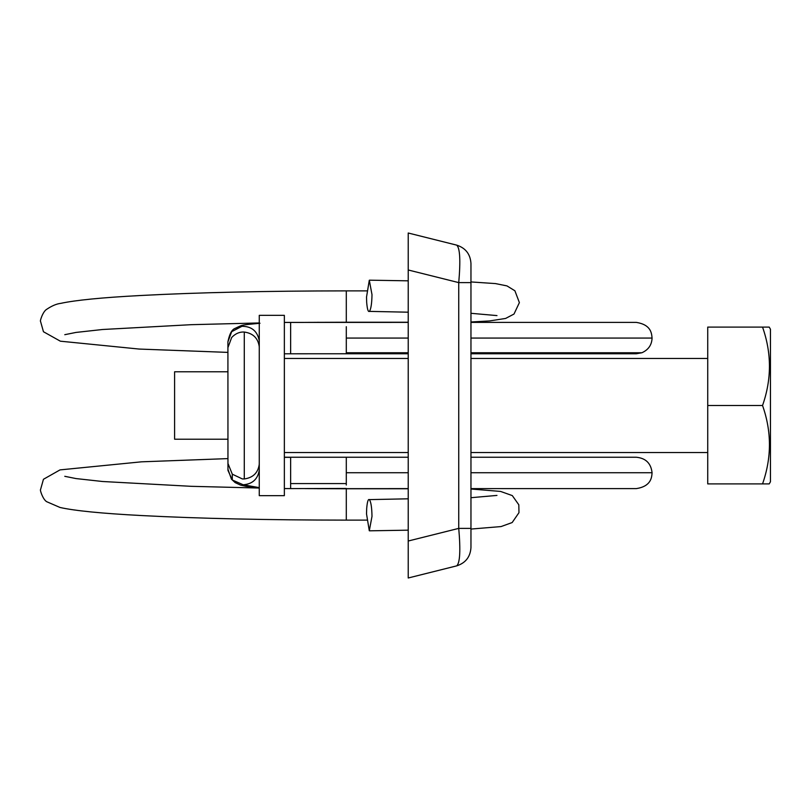 <?xml version="1.0" encoding="UTF-8"?>
<svg xmlns="http://www.w3.org/2000/svg" width="811" height="811" viewBox="0 0 811 811"><rect width="100%" height="100%" fill="white"/><g stroke="black" fill="none" stroke-linecap="round" stroke-linejoin="round"><path stroke-width="1.22" d="M259.267 315.966L259.267 315.337L284.357 315.337L284.357 495.663L259.267 495.663L259.267 315.966M227.911 439.217L174.598 439.217L174.598 371.783L227.911 371.783M770.45 329.246L769.223 327.097L770.45 329.246L770.45 481.754L769.223 483.903L770.45 481.754M707.729 327.097L769.223 327.097L707.729 327.097L707.729 483.903L769.223 483.903M746.931 483.903L707.729 483.903M762.543 327.097C771.737 353.17 771.737 379.305 762.543 405.5L707.729 405.5M762.543 405.5C771.737 431.574 771.737 457.708 762.543 483.903M470.958 272.212L470.958 547.618C470.319 556.914 465.575 562.996 456.705 565.865C459.989 562.956 460.668 550.466 458.742 528.387L470.958 528.387L470.958 538.788M456.705 245.135C465.575 248.004 470.319 254.086 470.958 263.382L470.958 282.613L458.742 282.613C460.668 260.534 459.989 248.044 456.705 245.135L408.227 233.01L408.227 577.99L408.227 541.018L458.742 528.387L458.742 282.613L408.227 269.982M456.705 565.865L408.227 577.99M369.39 311.383C368.164 312.184 367.261 309.224 366.684 302.513L366.521 297.09L369.299 280.231L371.996 294.636C371.833 303.618 370.962 309.204 369.39 311.383L408.227 312.194M369.39 499.617C368.164 498.816 367.261 501.776 366.684 508.487L366.521 513.91L369.299 530.769L371.996 516.364C371.833 507.382 370.962 501.796 369.39 499.617L408.227 498.806M305.159 488.607L346.297 488.769L346.297 520.125L366.754 520.125M346.297 483.579L346.297 457.242L290.632 457.242L290.632 483.579L346.297 483.579L346.297 485.029M290.632 483.579L290.632 488.607L346.297 488.445M284.357 488.577L290.632 488.607L284.357 488.546M259.267 463.345L259.216 464.602C257.928 472.945 252.951 477.73 244.283 478.956L242.327 478.926L232.291 474.182L232.291 479.99L227.962 470.41L227.911 341.847C229.483 333.879 231.956 329.357 235.332 328.283C243.361 324.501 240.35 325.201 259.986 323.265M232.291 474.182L227.911 463.345M259.267 469.153L259.216 470.41C257.685 479.291 252.343 484.076 243.188 484.775L232.291 479.99M259.267 347.655L259.216 346.398C257.928 338.055 252.951 333.27 244.283 332.044C239.64 331.77 235.433 333.574 231.682 337.477L227.911 347.655M259.267 341.847L259.216 340.59C257.371 331.091 251.623 326.326 241.972 326.296L231.682 331.669L227.911 341.847M284.357 353.789L346.297 353.758L346.297 326.701M290.632 353.687L290.632 322.545M408.227 322.393L284.357 322.423M408.227 322.241L346.297 322.241L346.297 290.875L366.754 290.875M346.297 472.732L408.227 472.732M470.958 472.732L652.064 472.732C651.77 477.922 650.787 486.306 636.382 488.607L470.958 488.607M346.297 457.242L408.227 457.242M243.188 484.775L259.267 487.634M284.357 457.323L290.632 457.363M244.283 332.044L244.283 478.956M470.958 352.744L641.927 352.744C648.425 349.794 651.811 344.898 652.064 338.075L470.958 338.075M408.227 338.075L346.297 338.075M408.227 352.744L346.297 352.744M707.729 358.462L470.958 358.462M408.227 358.462L284.357 358.462M284.357 452.538L408.227 452.538M470.958 452.538L707.729 452.538M369.522 280.18L408.227 280.829M346.297 488.759L408.227 488.759M408.227 530.171L369.522 530.82M317.213 488.688L408.227 488.607M470.958 457.242L636.382 457.242C645.789 458.185 651.01 463.355 652.064 472.732M290.632 457.242L284.357 457.211M259.267 487.685L245.997 486.316L240.502 485.1L235.149 482.606L231.449 479.2L227.911 469.153M346.297 353.758L408.227 353.758M470.958 353.758L636.382 353.758L641.927 352.744M470.958 322.393L636.382 322.393C650.848 324.765 651.618 332.905 652.064 338.075M470.958 489.013L500.569 491.425L512.299 495.592L518.817 504.797L518.969 512.674L512.167 522.548L501.046 526.572L470.958 529.066M496.95 495.42L470.958 497.701M346.297 520.125C267.123 520.064 198.888 518.533 141.59 515.553C101.943 513.475 74.754 510.778 60.024 507.473L46.734 501.715C42.841 499.566 39.678 489.438 40.55 489.58L43.449 479.281L60.014 469.893L141.499 461.824L227.911 458.61M64.779 476.31L76.001 478.571L102.561 481.501L191.214 486.316L259.267 488.04M346.297 322.393L317.213 322.312M64.779 334.69L76.001 332.429L102.561 329.499L191.214 324.684L259.267 322.96M305.159 322.393L346.297 322.231M227.911 352.39L139.127 349.054L60.359 341.188L43.459 331.74L40.55 321.42C39.678 321.561 42.841 311.434 46.734 309.285C51.833 305.848 56.486 303.872 60.673 303.375C75.311 300.192 101.75 297.576 139.999 295.539C197.509 292.497 266.282 290.946 346.297 290.875M470.958 281.934L495.541 283.597L506.976 285.908L514.894 290.774L519.385 302.615L514.002 314.05L505.598 318.449L489.621 320.933L470.958 321.987M470.958 313.299L496.981 315.591"/></g></svg>
